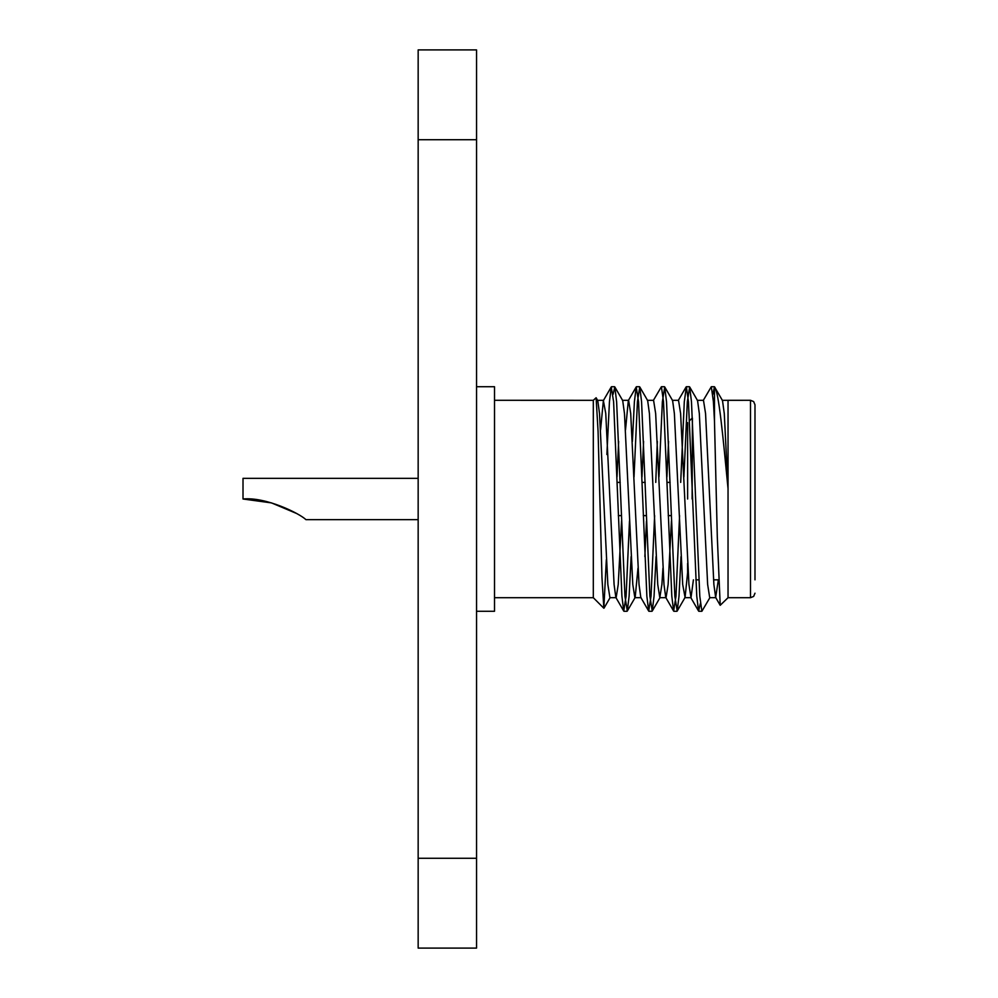 <?xml version="1.0" encoding="UTF-8"?>
<svg xmlns="http://www.w3.org/2000/svg" width="998" height="998" viewBox="0 0 998 998"><rect width="100%" height="100%" fill="white"/><g stroke="black" fill="none" stroke-linecap="round" stroke-linejoin="round"><path stroke-width="1.5" d="M593.311 400.31L593.311 597.702L603.84 608.231L601.981 577.792L598.076 431.473L596.118 397.753L593.299 400.31L494.509 400.298M606.335 559.728L603.84 608.231M718.36 579.838L715.653 597.428L720.207 605.299L717.3 536.762L714.468 420.832L714.468 386.762L712.834 394.435M720.207 605.299L728.041 597.702L750.496 597.702L750.496 400.298L753.652 401.583L754.987 404.789L754.987 579.838M728.041 400.759L728.041 597.69M728.053 488.795C723.001 436.687 718.81 391.466 714.468 386.762L722.502 400.572L724.274 413.534L728.053 488.795M714.468 420.832L713.408 401.77L711.325 386.725L703.178 400.572M700.359 603.565L698.588 611.05L696.766 596.23L688.458 401.77L686.375 386.725L684.291 401.77L680.698 482.383M679.576 515.617L675.983 596.23L673.638 611.05L671.816 596.23L663.508 401.77L661.425 386.725L653.278 400.572M657.333 441.415L655.748 482.383M654.626 515.617L651.033 596.23L648.688 611.05L646.866 596.23L638.558 401.77L636.213 386.95L634.391 401.77L632.383 441.415M629.489 521.043L626.083 596.23L623.738 611.05L621.916 596.23L613.608 401.77L611.263 386.95L609.441 401.77L606.884 454.514M710.027 597.428L701.881 611.275L699.798 596.23L691.477 401.77L689.668 386.95L687.323 401.77L683.917 476.957M681.023 556.585L679.002 596.23L677.193 611.05L674.848 596.23L666.527 401.77L664.718 386.95L662.373 401.77L658.967 476.957M656.073 556.585L654.052 596.23L652.243 611.05L649.898 596.23L641.577 401.77L639.768 386.95L637.423 401.77L634.017 476.957M631.123 556.585L629.102 596.23L627.293 611.05L624.948 596.23L616.627 401.77L614.818 386.95L613.034 394.435M754.987 418.162L754.987 404.789M715.653 597.428L713.882 584.466L705.561 413.534L703.478 400.31L697.24 400.31M693.41 579.838L691.003 597.69L688.932 584.466L680.611 413.534L678.528 400.31L672.29 400.31M671.442 521.043L668.136 584.466L666.053 597.69L659.815 597.69L657.744 584.466L649.424 413.534L647.652 400.572L639.768 386.95M673.638 611.05L665.753 597.428L663.982 584.466L655.661 413.534L653.578 400.31L647.34 400.31M646.492 521.043L644.858 556.585M648.688 611.05L640.803 597.428L639.032 584.466L630.711 413.534L628.628 400.31L622.403 400.31M636.213 386.95L628.328 400.572L625.509 429.851M621.542 521.043L618.236 584.466L616.153 597.69L609.928 597.69L607.844 584.466L599.524 413.534L597.752 400.572L596.118 397.753M623.738 611.05L615.853 597.428L614.082 584.466L605.761 413.534L603.378 400.572L600.559 429.851M715.953 597.69L709.715 597.69L707.644 584.466L699.324 413.534L697.552 400.572L689.668 386.95M687.622 572.702L685.077 597.428L682.694 584.466L674.374 413.534L672.602 400.572L664.718 386.95M668.548 441.415L666.914 476.957M662.934 568.149L661.899 584.466L659.815 597.69M643.598 441.415L641.964 476.957M637.984 568.149L635.177 597.428L627.293 611.05M641.103 597.69L634.865 597.69L632.794 584.466L624.474 413.534L622.702 400.572L614.818 386.95M618.648 441.415L617.014 476.957M692.113 499L692.412 418.162M687.622 563.371L687.622 575.347L688.358 576.083M687.622 422.653L687.622 499M476.545 386.725L494.509 386.725L494.509 611.275L476.545 611.275M418.162 948.1L418.162 858.28L476.545 858.28L476.545 948.1L418.162 948.1M418.162 139.72L418.162 49.9L476.545 49.9L476.545 139.72L418.162 139.72L418.162 858.28M476.545 139.72L476.545 858.28M418.162 478.341L243.013 478.341L243.013 499C265.88 496.779 299.325 513.296 305.949 519.659C299.687 513.533 265.979 496.73 243.013 499L271.481 502.892L296.418 513.409M494.509 597.702L593.311 597.702M624 611.275L627.031 611.275M648.95 611.275L651.981 611.275M673.9 611.275L676.931 611.275M698.85 611.275L701.881 611.275M611.524 386.725L614.556 386.725M636.475 386.725L639.506 386.725M661.425 386.725L664.456 386.725M686.375 386.725L689.406 386.725M711.325 386.725L714.343 386.725M722.19 400.31L750.496 400.298M691.003 597.69L684.765 597.69M603.678 400.31L597.453 400.31M690.703 597.428L698.588 611.05M678.228 400.572L686.113 386.95M603.378 400.572L611.263 386.95M677.193 611.05L685.065 597.44M652.243 611.05L660.115 597.44M610.215 597.44L604.002 608.169M750.496 597.702L753.652 596.417L754.987 593.211M695.843 579.838L698.874 579.838M713.558 579.838L718.572 579.838M689.518 420.757L692.113 418.162M618.323 515.617L621.342 515.617M643.273 515.617L646.292 515.617M668.223 515.617L671.242 515.617M617.201 482.383L620.232 482.383M642.151 482.383L645.182 482.383M667.101 482.383L670.132 482.383M305.949 519.659L418.162 519.659"/></g></svg>
